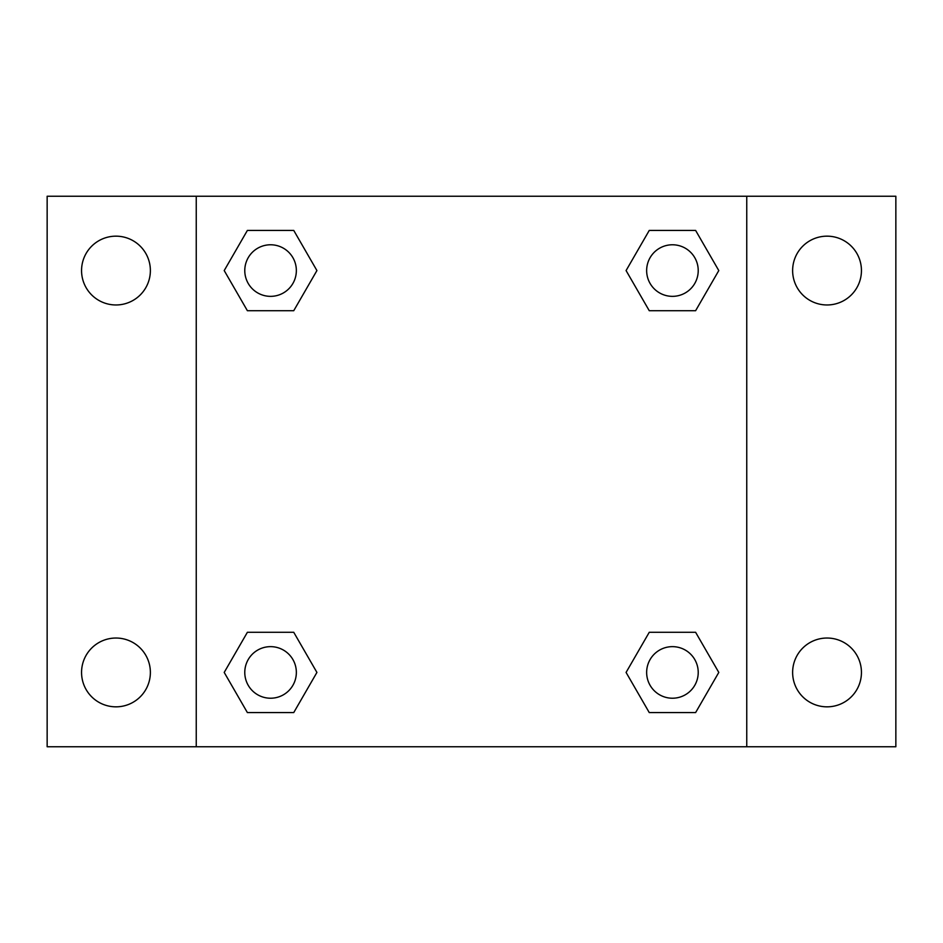 <?xml version="1.0" encoding="UTF-8"?>
<svg xmlns="http://www.w3.org/2000/svg" width="943" height="943" viewBox="0 0 943 943"><rect width="100%" height="100%" fill="white"/><g stroke="black" fill="none" stroke-linecap="round" stroke-linejoin="round"><path stroke-width="1.41" d="M47.15 196.25L895.85 196.25L895.85 746.75L47.15 746.75L47.15 196.25M827.035 236.163A34.408 34.408 0 0 1 861.442 270.57A34.408 34.408 0 0 1 827.035 304.966A34.408 34.408 0 0 1 792.627 270.57A34.408 34.408 0 0 1 827.035 236.163M827.035 638.034A34.408 34.408 0 0 1 861.442 672.43A34.408 34.408 0 0 1 827.035 706.837A34.408 34.408 0 0 1 792.627 672.43A34.408 34.408 0 0 1 827.035 638.034M115.965 638.034A34.408 34.408 0 0 1 150.373 672.43A34.408 34.408 0 0 1 115.965 706.837A34.408 34.408 0 0 1 81.558 672.43A34.408 34.408 0 0 1 115.965 638.034M115.965 236.163A34.408 34.408 0 0 1 150.373 270.57A34.408 34.408 0 0 1 115.965 304.966A34.408 34.408 0 0 1 81.558 270.57A34.408 34.408 0 0 1 115.965 236.163M247.384 632.293L293.744 632.293L316.919 672.43L293.744 712.578L247.384 712.578L224.21 672.43L247.384 632.293L293.744 632.293L247.384 632.293M649.255 230.422L695.616 230.422L718.79 270.57L695.616 310.707L649.255 310.707L626.081 270.57L649.255 230.422L695.616 230.422L649.255 230.422M196.25 746.75L196.25 196.25M746.75 196.25L746.75 746.75M247.384 230.422L293.744 230.422L316.919 270.57L293.744 310.707L247.384 310.707L224.21 270.57L247.384 230.422L293.744 230.422L247.384 230.422M649.255 632.293L695.616 632.293L718.79 672.43L695.616 712.578L649.255 712.578L626.081 672.43L649.255 632.293L695.616 632.293L649.255 632.293M695.616 712.578L649.255 712.578L695.616 712.578M698.221 672.43A25.779 25.779 0 0 0 659.546 650.104A25.779 25.779 0 0 0 659.546 694.767A25.779 25.779 0 0 0 698.221 672.43M293.744 712.578L247.384 712.578L293.744 712.578M296.35 672.43A25.779 25.779 0 0 0 257.675 650.104A25.779 25.779 0 0 0 257.675 694.767A25.779 25.779 0 0 0 296.35 672.43M695.616 310.707L649.255 310.707L695.616 310.707M698.221 270.57A25.779 25.779 0 0 0 659.546 248.233A25.779 25.779 0 0 0 659.546 292.896A25.779 25.779 0 0 0 698.221 270.57M293.744 310.707L247.384 310.707L293.744 310.707M296.35 270.57A25.779 25.779 0 0 0 257.675 248.233A25.779 25.779 0 0 0 257.675 292.896A25.779 25.779 0 0 0 296.35 270.57"/></g></svg>

